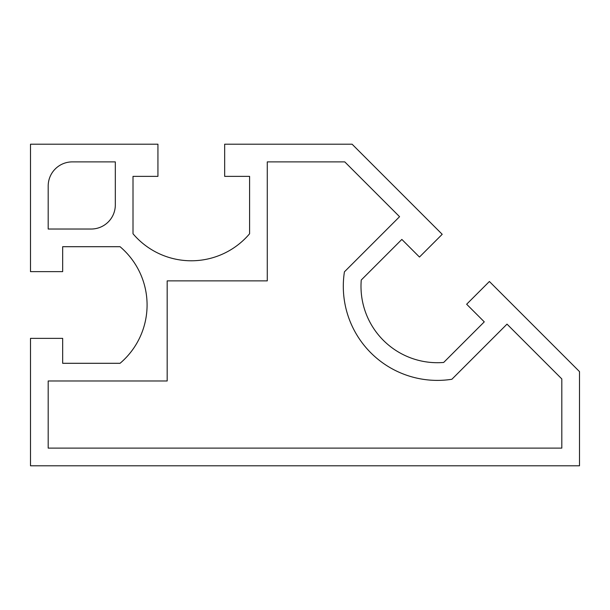 <?xml version="1.0" encoding="UTF-8"?>
<svg xmlns="http://www.w3.org/2000/svg" width="610" height="610" viewBox="0 0 610 610"><rect width="100%" height="100%" fill="white"/><g stroke="black" fill="none" stroke-linecap="round" stroke-linejoin="round"><path stroke-width="0.91" d="M167.178 280.882L267.279 280.882L267.279 161.886L344.772 161.886L399.565 216.687L344.429 271.824A94.07 94.07 0 0 0 451.88 379.267L507.017 324.131L561.81 378.932L561.81 448.114L48.19 448.114L48.19 380.975L167.178 380.975L167.178 280.882M91.203 229.024L48.19 229.024L48.19 186.012A24.118 24.118 0 0 1 72.308 161.886L115.32 161.886L115.32 204.899A24.118 24.118 0 0 1 91.203 229.024M484.279 321.859L466.65 304.237L489.395 281.492L579.5 371.604L579.5 465.796L30.5 465.796L30.5 338.367L62.662 338.367L62.662 363.293L120.056 363.293A76.38 76.38 0 0 0 120.056 246.707L62.662 246.707L62.662 271.633L30.5 271.633L30.5 144.204L157.937 144.204L157.937 176.359L133.01 176.359L133.01 233.76A76.38 76.38 0 0 0 249.589 233.76L249.589 176.359L224.663 176.359L224.663 144.204L352.1 144.204L442.204 234.309L419.466 257.046L401.845 239.425L361.257 280.013A76.38 76.38 0 0 0 443.691 362.447L484.279 321.859"/></g></svg>
